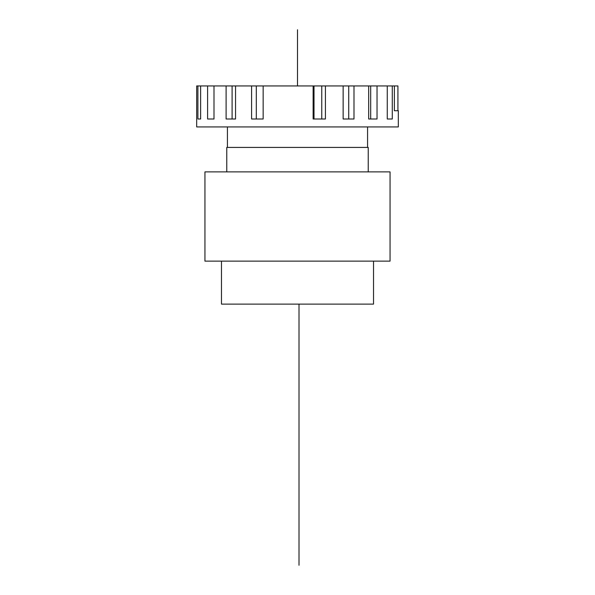 <?xml version="1.0" encoding="UTF-8"?>
<svg xmlns="http://www.w3.org/2000/svg" width="595" height="595" viewBox="0 0 595 595"><rect width="100%" height="100%" fill="white"/><g stroke="black" fill="none" stroke-linecap="round" stroke-linejoin="round"><path stroke-width="0.89" d="M197.897 85.948L200.627 85.948L200.627 119L197.897 119L197.897 85.948L196.677 85.948L196.677 126.936L398.323 126.936L398.323 110.737L394.373 110.737L394.373 85.948L397.921 85.948L397.921 110.737M392.291 85.948L392.291 119L387.263 119L387.263 85.948L394.373 85.948M370.685 85.948L370.685 119L368.684 119L368.684 85.948L387.263 85.948M377.037 85.948L377.037 119L368.684 119M353.995 85.948L353.995 119L343.137 119L343.137 85.948L368.684 85.948M325.428 85.948L325.428 119L313.126 119L313.126 85.948L343.137 85.948M200.627 85.948L313.126 85.948M263.154 85.948L263.154 119L251.596 119L251.596 85.948M235.546 85.948L235.546 119L226.107 119L226.107 85.948M213.999 85.948L213.999 119L207.603 119L207.603 85.948M197.897 119L200.627 119M232.102 119L232.102 85.948M256.296 119L256.296 85.948M348.73 119L348.73 85.948M321.761 119L321.761 85.948M314.011 119L314.011 85.948M297.5 261.138L204.948 261.138L204.948 171.888L390.052 171.888L390.052 261.138L297.5 261.138M226.762 171.888L226.762 147.426L368.238 147.426L368.238 171.888M373.526 261.138L373.526 304.112L221.474 304.112L221.474 261.138M299.01 304.112L299.01 565.25M297.5 29.75L297.5 85.948M227.424 147.426L227.424 126.936M367.576 147.426L367.576 126.936"/></g></svg>
